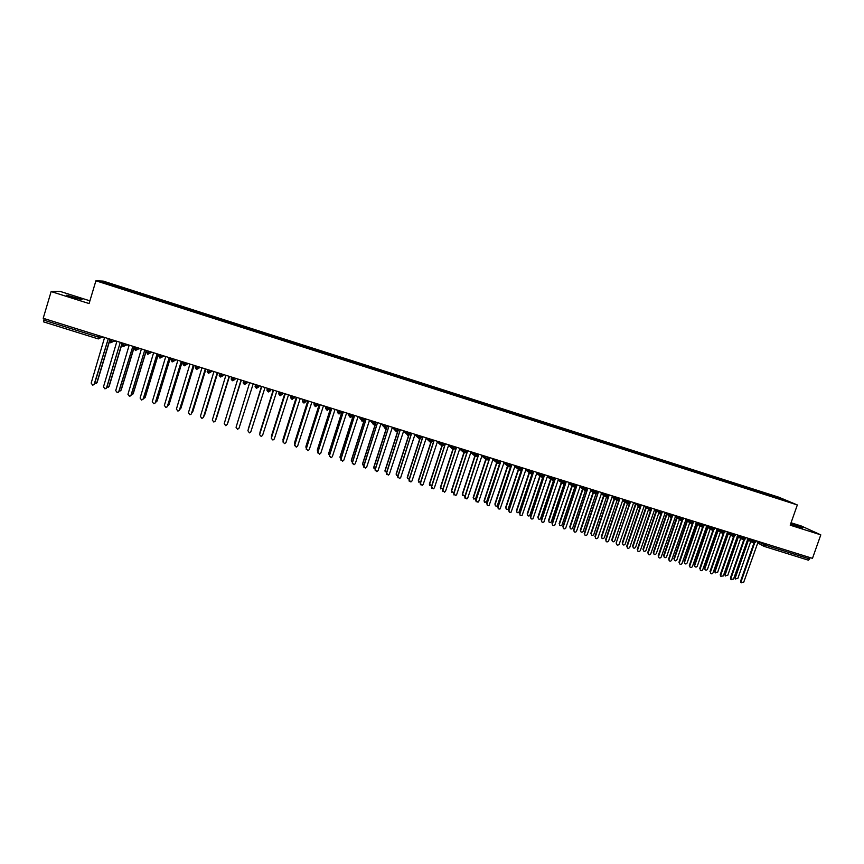 <?xml version="1.0" encoding="UTF-8"?>
<svg xmlns="http://www.w3.org/2000/svg" width="864" height="864" viewBox="0 0 864 864"><rect width="100%" height="100%" fill="white"/><g stroke="black" fill="none" stroke-linecap="round" stroke-linejoin="round"><path stroke-width="1.3" d="M73.073 297.443L82.08 299.603L66.701 295.164L73.073 297.443M790.603 524.059L802.764 527.861L790.765 523.595M89.91 300.834L60.242 291.438L51.138 291.557L43.2 318.287L812.473 558.349L820.8 534.859L801.446 526.057L791.057 522.763M778.712 497.178L103.205 281.102L95.915 280.789L797.332 504.954L778.712 497.178M559.418 427.388L559.116 428.306L559.958 428.728L777.406 498.226L788.908 501.768L766.206 493.517L121.23 287.237L120.884 288.382M559.127 428.306L554.245 426.902M263.207 333.871L554.332 426.773M263.261 333.731L117.212 287.204L101.963 282.172L105.278 282.29L121.23 287.237M127.526 289.408L127.181 290.228M132.862 291.114L132.451 292.075M139.633 293.274L139.288 294.106M144.947 294.98L144.547 295.942M151.686 297.14L151.351 297.961M156.989 298.825L156.589 299.797M163.706 300.974L163.382 301.806M168.988 302.67L168.61 303.631M175.684 304.808L175.37 305.64M180.943 306.493L180.576 307.454M187.628 308.632L187.315 309.452M192.866 310.306L192.51 311.267M199.53 312.433L199.217 313.265M204.746 314.107L204.401 315.068M211.388 316.224L211.086 317.056M216.583 317.887L216.248 318.859M223.204 320.004L222.912 320.836M228.388 321.667L228.053 322.639M234.986 323.773L234.706 324.605M240.149 325.426L239.825 326.398M246.726 327.521L246.445 328.352M251.878 329.173L251.554 330.145M258.422 331.268L258.152 332.1M275.206 336.636L274.946 337.468M281.707 338.71L281.416 339.692M286.805 340.34L286.567 341.183M293.296 342.414L293.004 343.397M298.372 344.045L298.134 344.876M304.841 346.108L304.56 347.09M309.906 347.728L309.679 348.57M316.343 349.79L316.084 350.773M321.397 351.41L321.17 352.242M327.812 353.462L327.553 354.434M332.845 355.072L332.629 355.903M339.25 357.113L339.001 358.096M344.261 358.722L344.056 359.554M350.644 360.763L350.406 361.746M355.644 362.362L355.439 363.193M361.994 364.392L361.768 365.375M366.984 365.99L366.79 366.822M373.324 368.01L373.097 368.993M378.292 369.598L378.097 370.44M384.599 371.617L384.394 372.6M389.556 373.205L389.372 374.047M395.852 375.214L395.647 376.207M400.788 376.79L400.615 377.633M407.063 378.799L406.858 379.793M411.977 380.376L411.815 381.218M418.23 382.374L418.046 383.357M423.133 383.94L422.982 384.782M429.365 385.938L429.192 386.921M434.257 387.493L434.106 388.346M440.467 389.48L440.294 390.474M445.338 391.046L445.198 391.889M451.537 393.023L451.364 394.016M456.386 394.578L456.257 395.42M462.564 396.554L462.402 397.548M467.402 398.099L467.273 398.952M473.558 400.064L473.407 401.058M478.375 401.609L478.256 402.462M484.51 403.574L484.369 404.568M489.326 405.108L489.208 405.961M495.439 407.063L495.299 408.056M500.234 408.596L500.116 409.45M506.326 410.54L506.196 411.545M511.099 412.074L511.002 412.927M517.169 414.018L517.061 415.012M521.942 415.541L521.845 416.394M527.99 417.474L527.882 418.468M532.742 418.997L532.656 419.85M538.78 420.919L538.672 421.924M543.51 422.442L543.316 423.403M549.526 424.364L549.428 425.358M554.245 425.866L554.159 426.87M560.239 427.788L560.153 428.792M564.937 429.289L564.862 430.294M570.92 431.201L570.845 432.194M575.608 432.702L575.532 433.706M581.569 434.603L581.494 435.564M586.235 436.104L586.17 437.108M592.175 438.005L592.121 438.934M596.84 439.495L596.776 440.489M602.759 441.385L602.705 442.282M607.403 442.865L607.349 443.869M613.3 444.755L613.256 445.63M617.933 446.234L617.89 447.239M623.819 448.114L623.776 448.978M628.43 449.593L628.398 450.598M634.295 451.472L634.262 452.326M638.896 452.941L638.863 453.946M644.738 454.81L644.717 455.674M649.328 456.278L649.307 457.283M655.15 458.136L655.139 459M659.729 459.605L659.707 460.609M665.528 461.462L665.528 462.326M670.086 462.92L670.086 463.925M675.886 464.767L675.875 465.631M680.422 466.225L680.422 467.23M686.2 468.072L686.2 468.925M690.725 469.519L690.736 470.524M696.481 471.355L696.492 472.219M700.996 472.802L701.006 473.807M706.73 474.638L706.752 475.502M711.234 476.075L711.256 477.09M716.947 477.9L716.969 478.764M721.44 479.336L721.462 480.352M727.142 481.162L727.164 482.026M731.614 482.587L731.646 483.602M737.294 484.412L737.327 485.276M741.755 485.838L741.798 486.853M747.414 487.652L747.457 488.516M751.864 489.067L751.918 490.082M757.512 490.871L757.555 491.746M761.94 492.296L762.005 493.301M765.623 543.737L765.158 545.065L809.654 558.943L810.13 557.615M809.654 558.943L808.423 560.185L764.035 546.35M767.578 494.089L767.621 494.964M780.311 498.161L779.674 498.809M101.142 336.366L100.732 337.705L98.302 338.926L43.513 321.851L44.161 318.589M797.332 504.954L790.204 525.182L820.8 534.859M51.138 291.557L89.089 303.556L95.915 280.789M105.278 282.29L105.764 283.381M120.733 287.237L120.312 288.198M766.206 493.517L765.893 494.402M747.328 539.59L753.678 543.132L755.309 540.518M747.792 538.412L752.695 541.026L753.678 543.132L755.773 542.084M756.162 490.309L755.86 491.195M746.096 487.091L745.783 487.976M735.998 483.862L735.685 484.747M725.868 480.622L725.566 481.518M715.705 477.371L715.403 478.267M705.521 474.109L705.208 475.006M695.293 470.837L694.98 471.733M685.033 467.554L684.731 468.461M674.752 464.27L674.438 465.167M664.427 460.966L664.124 461.873M654.08 457.661L653.767 458.568M643.691 454.334L643.378 455.242M633.28 450.997L632.966 451.915M622.825 447.66L622.512 448.567M612.338 444.312L612.036 445.219M601.819 440.942L601.517 441.86M591.278 437.573L590.965 438.491M580.694 434.182L580.381 435.1M570.078 430.79L569.765 431.708M548.737 423.965L548.424 424.926M538.024 420.541L537.689 421.535M527.267 417.096L526.921 418.144M516.478 413.651L516.132 414.709M505.656 410.184L505.31 411.253M494.802 406.717L494.446 407.786M483.916 403.229L483.559 404.309M472.986 399.74L472.63 400.81M462.024 396.23L461.668 397.31M451.03 392.72L450.673 393.79M439.992 389.189L439.646 390.269M428.922 385.646L428.576 386.726M417.82 382.093L417.474 383.184M406.674 378.529L406.328 379.62M395.507 374.954L395.15 376.045M384.286 371.369L383.94 372.46M373.043 367.772L372.686 368.863M361.757 364.165L361.4 365.256M350.428 360.547L350.082 361.638M339.066 356.908L338.72 358.009M327.672 353.268L327.326 354.359M316.235 349.607L315.889 350.708M304.765 345.935L304.409 347.036M293.252 342.252L292.907 343.364M281.696 338.558L281.351 339.671M251.953 329.054L251.608 330.167M240.268 325.318L239.922 326.43M228.55 321.559L228.204 322.682M216.778 317.801L216.432 318.924M204.973 314.021L204.628 315.144M193.136 310.241L192.791 311.364M181.246 306.439L180.9 307.562M169.322 302.627L168.977 303.75M157.367 298.793L157.021 299.927M145.357 294.959L145.012 296.093M133.315 291.103L132.97 292.237M737.111 536.35L743.386 539.924L745.016 537.3M735.167 535.658L733.072 536.717L732.218 536.036L733.072 536.717L734.692 534.082M716.569 529.826L722.725 533.488L724.324 530.842M717.012 528.79L721.732 531.371L722.725 533.488L724.82 532.429M706.266 526.543L712.346 530.258L713.934 527.602M695.92 523.228L701.935 527.008L703.501 524.351M696.341 522.31L700.931 524.891L701.935 527.008L704.02 525.949M685.552 519.88L691.481 523.757L693.047 521.078M685.951 519.059L690.487 521.629L691.481 523.757L693.576 522.688M675.162 516.51L681.005 520.484L682.549 517.806M675.529 515.797L680 518.357L681.005 520.484L683.089 519.415M670.442 517.19L669.384 515.808L670.496 517.212L672.03 514.523M654.296 509.652L658.832 512.33L659.945 513.929L661.468 511.229M654.588 509.242L658.93 511.79L659.945 513.929L662.029 512.849M643.831 506.174L648.259 508.82L649.361 510.624L650.873 507.924M644.08 505.948L648.346 508.486L649.361 510.624L651.456 509.544M633.398 502.708L637.686 505.3L638.744 507.319L640.235 504.598M633.528 502.632L637.718 505.17L638.744 507.319L640.84 506.239M622.944 499.316L627.07 501.854L628.096 504.004L629.575 501.271M622.361 500.461L627.469 503.626L614.779 540.907C613.332 542.354 612.457 542.095 612.166 540.119L625.082 502.146M612.328 495.99L616.378 498.517L617.414 500.677L618.883 497.934M619.952 498.269L619.542 499.5L616.388 498.528L617.414 500.677L619.445 499.738M611.734 497.113L616.766 500.278M601.679 492.653L605.664 495.18L606.658 497.318L608.148 494.586M609.25 494.932L608.828 496.163L605.664 495.18L606.701 497.329L608.623 496.573M601.085 493.754L606.031 496.919M590.998 489.305L594.907 491.821L595.944 493.981L597.38 491.227M598.493 491.573L598.082 492.815L594.907 491.821L595.944 493.981L597.758 493.387M590.393 490.385L595.264 493.549M580.273 485.935L584.107 488.452L585.155 490.622L586.58 487.858M587.714 488.214L587.293 489.445L584.129 488.473L585.155 490.622L586.85 490.158L585.209 490.633M579.668 487.004L584.453 490.158M569.527 482.566L573.286 485.082L574.333 487.253L575.737 484.477M576.904 484.834L576.482 486.076L573.307 485.093L574.333 487.253L575.91 486.907L574.376 487.253M568.901 483.602L573.61 486.767M541.836 521.888L541.598 520.538C541.598 522.202 542.365 522.688 543.899 521.996L558.382 479.369L562.421 481.691L563.436 483.851L564.872 481.086M552.647 525.193L552.074 523.552L566.136 481.669L565.628 482.695L562.453 481.712L563.479 483.862L564.937 483.613L563.522 483.872M558.112 480.19L562.723 483.354M530.982 518.573L530.755 517.234C530.734 518.854 531.479 519.361 532.991 518.746L547.538 475.988L551.524 478.289L552.582 480.47L553.964 477.673M555.314 478.235L554.742 479.293L551.556 478.31L552.582 480.47L553.943 480.287L552.625 480.481M547.29 476.755L551.815 479.941M537.16 472.435L540.594 474.887L541.652 477.068L543.024 474.26M541.652 477.068L542.916 476.939L541.696 477.068L540.594 474.887L541.015 473.634L540.637 474.908L542.56 475.643L543.823 475.891L544.234 474.638M536.425 473.321L540.853 476.496M526.327 469.055L529.621 471.463L530.69 473.656L532.04 470.837M530.69 473.656L531.868 473.558L530.734 473.656L529.621 471.463L530.042 470.21L529.664 471.485L531.576 472.219L532.861 472.468L533.282 471.226M525.528 469.854L529.87 473.051M515.462 465.664L518.627 468.029L519.696 470.221L521.024 467.402M522.288 467.791L521.867 469.044L518.67 468.061L519.696 470.221L520.798 470.167L519.728 470.232M514.609 466.387L518.843 469.584M504.565 462.262L507.578 464.584L508.658 466.787L509.976 463.946M508.658 466.787L509.684 466.754L508.691 466.787L507.578 464.584L508 463.331M503.647 462.899L507.773 466.106M493.636 458.849L496.508 461.138L497.588 463.331L498.895 460.49M497.588 463.331L498.55 463.331L497.621 463.342L496.508 461.138L496.919 459.875M492.642 459.389L496.67 462.618L484.045 500.796L486.292 502.729L500.537 461.009M482.663 455.425L485.395 457.672L486.475 459.875L487.771 457.024M486.475 459.875L487.393 459.886L486.508 459.875L485.395 457.672L485.806 456.408M481.615 455.857L485.536 459.108M477.954 453.956L477.533 455.22L474.304 454.226L475.33 456.397L476.604 453.535M470.556 452.315L474.358 455.576M466.776 450.468L466.366 451.732L463.126 450.749L464.152 452.92L465.415 450.047M459.454 448.751L463.147 452.034M449.539 445.09L452.93 449.42L454.183 446.537M452.93 449.42L453.708 449.464L452.963 449.42L451.84 447.206L452.25 445.932M448.33 445.165L451.894 448.47M438.426 441.623L441.677 445.91L442.908 443.016M444.312 443.459L443.902 444.733L440.64 443.74L441.677 445.91L442.411 445.964L441.709 445.921M437.141 441.644L440.608 444.884M427.28 438.145L430.391 442.4L431.6 439.495M433.026 439.938L432.616 441.212L429.354 440.219L431.093 442.454L430.412 442.4M425.92 438.07L429.278 441.277M421.708 436.406L421.297 437.681L418.014 436.687L419.051 438.869L420.26 435.953M414.72 434.495L417.917 437.648M404.87 431.147L407.689 435.326L408.877 432.4M407.689 435.326L408.337 435.391L406.577 433.091L406.987 431.816M403.52 430.898L406.523 433.998M393.617 427.637L396.284 431.773L397.451 428.836M396.284 431.773L395.161 429.527L395.582 428.252M392.299 427.291L395.096 430.315M382.32 424.116L384.836 428.209L385.992 425.261M384.836 428.209L383.713 425.963L384.134 424.678M381.1 423.738L383.638 426.611M375.613 423.468L373.356 424.624L374.501 421.675M369.922 420.25L372.146 422.874M364.522 418.565L364.111 419.839L361.843 421.038L362.956 418.068M358.711 416.74L360.72 419.245M352.555 416.264L350.287 417.442L351.389 414.461M347.458 413.23L349.186 415.444M340.967 412.646L338.688 413.824L339.779 410.832M329.756 407.711L329.346 408.996L325.987 407.992C325.447 408.229 325.804 408.964 327.046 410.195L328.126 407.203M318.082 404.071L317.671 405.356L315.371 406.555L316.429 403.553M306.374 400.41L305.964 401.706L302.594 400.702C302.054 400.961 302.411 401.706 303.664 402.916L304.7 399.892M294.635 396.749L294.224 398.045L291.902 399.244L292.928 396.22M282.841 393.066L282.431 394.373L280.109 395.572L281.113 392.526M271.015 389.383L270.605 390.679L268.283 391.889L269.266 388.832M259.146 385.679L258.736 386.986L256.403 388.184L257.375 385.117M247.244 381.964L246.834 383.27L244.49 384.469L245.441 381.402M235.3 378.227L234.889 379.544L232.535 380.754L233.474 377.665M223.312 374.49L222.901 375.808L220.547 377.017L221.465 373.918M211.28 370.732L210.87 372.049L208.505 373.259L209.412 370.148M199.206 366.973L198.796 368.291L196.43 369.5L197.316 366.379M199.919 367.189L198.796 368.291L195.307 367.254L196.819 369.576M187.099 363.193L186.689 364.511L184.313 365.72L185.177 362.588M174.938 359.392L174.539 360.72L172.152 361.93L172.994 358.787M162.745 355.59L162.346 356.918L159.948 358.128L160.78 354.974M150.509 351.778L150.109 353.106L147.712 354.316L148.511 351.151M151.902 352.21L150.109 353.106L146.556 352.058L147.701 354.316L146.48 352.004M138.229 347.944L137.83 349.272L135.421 350.492L136.21 347.306M139.795 348.43L137.83 349.272L134.266 348.224L135.778 350.557M125.906 344.099L125.507 345.427L123.088 346.648L123.865 343.462M127.656 344.639L125.507 345.427L121.932 344.38L123.088 346.648L121.856 344.326L122.267 342.954M113.54 340.232L113.141 341.572L110.722 342.792L111.478 339.595M115.463 340.837L113.141 341.572L109.555 340.524L110.722 342.792L109.48 340.47M741.431 582.8L740.621 581.083L741.236 582.52L743.72 582.217L758.29 541.447M740.621 581.083L753.894 543.186M741.172 581.44L754.574 543.154M735.566 579.064L734.767 577.379L735.361 578.783L737.824 578.491L750.784 541.436M748.429 540.173L735.307 577.714M747.878 539.881L734.767 577.379M731.225 579.69L730.426 577.973L730.998 579.355L733.525 579.107L748.084 538.261M730.426 577.973L743.699 539.989M730.966 578.318L744.379 539.924M720.986 576.569L720.198 574.852L720.738 576.169L723.287 575.975L737.856 535.064M720.198 574.852L733.471 536.782M720.727 575.197L734.152 536.684M710.716 573.437L710.446 572.972C711.288 574.15 712.152 574.106 713.027 572.854L727.585 531.857M709.938 571.72L723.211 533.563M710.456 572.065L723.892 533.423M700.412 570.294L700.121 569.754C700.942 571.007 701.806 570.996 702.734 569.711L717.282 528.649M699.646 568.588L712.919 530.323M700.153 568.922L713.61 530.14M725.479 575.986L724.691 574.301L725.252 575.651L727.747 575.402L740.696 538.294M738.342 537.019L725.22 574.636M737.802 536.728L724.691 574.301M715.36 572.897L714.593 571.212L715.111 572.508L717.638 572.324L730.588 535.14M728.222 533.855L715.1 571.547M727.693 533.563L714.593 571.212M705.208 569.797L704.938 569.344C705.78 570.51 706.622 570.467 707.497 569.225L720.436 531.965M718.081 530.658L704.948 568.447M717.552 530.377L704.452 568.112M695.034 566.698L694.742 566.158C695.552 567.4 696.406 567.378 697.324 566.114L710.262 528.768M707.897 527.45L694.775 565.337M707.389 527.17L694.278 565.013M690.077 567.14L689.764 566.525C690.552 567.853 691.427 567.864 692.399 566.557L706.946 525.42M689.321 565.434L702.594 527.072M689.818 565.769L703.285 526.835M684.817 563.576L684.504 562.961C685.292 564.278 686.156 564.289 687.118 562.993L700.067 525.56M697.691 524.221L684.558 562.216M697.194 523.94L684.083 561.892M679.698 563.976L679.374 563.274C680.13 564.689 681.016 564.732 682.042 563.393L696.578 522.18M678.964 562.27L692.248 523.8M679.439 562.604L692.95 523.508M669.298 560.801L668.963 560.002C669.665 561.514 670.561 561.589 671.641 560.218L686.178 518.94M668.574 559.105L681.869 520.517M669.038 559.429L682.571 520.16M658.865 557.615L658.53 556.718C659.167 558.328 660.064 558.436 661.219 557.042L675.745 515.678M658.152 555.919L671.458 517.212M658.606 556.243L672.181 516.78M648.4 554.429L648.065 553.414C648.637 555.12 649.534 555.26 650.754 553.846L665.28 512.417M647.687 552.733L661.014 513.886M648.14 553.046L661.759 513.335M674.579 560.444L674.244 559.753C674.989 561.157 675.864 561.19 676.879 559.872L689.839 522.32M687.463 520.97L674.309 559.084M686.977 520.69L673.844 558.77M664.297 557.312L663.962 556.513C664.654 558.014 665.539 558.079 666.608 556.729L679.59 519.059M677.203 517.687L664.038 555.952M676.728 517.406L663.574 555.628M653.994 554.159L653.648 553.262C654.286 554.85 655.171 554.958 656.305 553.586L669.308 515.754M666.922 514.372L653.724 552.798M666.468 514.102L653.281 552.485M643.648 551.005L643.313 550.001C643.885 551.686 644.771 551.826 645.98 550.433L659.178 511.909M656.618 511.024L643.388 549.644M656.165 510.754L642.956 549.331M637.891 551.221L637.578 550.098C638.064 551.902 638.96 552.085 640.267 550.649L654.782 509.144M637.2 549.526L650.538 510.548M637.632 549.85L651.348 509.771M627.361 548.003L627.059 546.761C627.469 548.672 628.355 548.888 629.737 547.43L644.242 505.85M626.681 546.318L640.04 507.179M627.102 546.631L640.894 506.239M640.915 506.185L641.239 505.224M616.788 544.774L616.529 543.413C616.831 545.422 617.706 545.681 619.175 544.212L633.679 502.556M616.118 543.1L629.51 503.788M616.118 543.11L630.58 501.757M606.182 541.544L605.934 540.173C606.182 542.149 607.057 542.441 608.558 541.058L623.074 499.252M605.534 539.86L618.959 500.353M605.934 540.173L619.931 498.355M595.544 538.294L595.296 536.922C595.49 538.855 596.354 539.179 597.877 537.926L612.446 495.925M594.907 536.62L608.386 496.886M595.296 536.922L609.239 494.942M633.269 547.83L632.956 546.718C633.442 548.5 634.327 548.683 635.612 547.268L648.799 508.702M646.294 507.643L633.01 546.469M645.851 507.384L632.588 546.167M622.868 544.655L622.566 543.424C622.966 545.303 623.851 545.53 625.212 544.093L638.388 505.472M635.926 504.241L622.609 543.294M635.504 503.982L622.199 542.992M612.425 541.469L611.766 539.816M624.672 501.887L611.766 539.806M601.949 538.261L601.7 536.911C601.949 538.866 602.813 539.158 604.292 537.786L616.993 500.418M614.596 498.917L601.7 536.911M614.196 498.658L601.312 536.609M591.451 535.054L591.192 533.704C591.386 535.604 592.24 535.928 593.741 534.686L606.463 497.2M604.076 495.666L591.192 533.704M603.688 495.418L590.814 533.401M584.874 535.032L584.626 533.671C584.777 535.54 585.619 535.907 587.164 534.773L601.776 492.599M584.248 533.369L597.791 493.355M584.626 533.671L598.558 491.594M580.91 531.835L580.651 530.485C580.802 532.332 581.634 532.699 583.157 531.576L595.912 493.97M593.525 492.415L580.651 530.485M593.136 492.167L580.295 530.194M574.171 531.76L573.923 530.399C574.02 532.224 574.852 532.624 576.396 531.608L591.073 489.262M573.556 530.107L587.207 489.683M573.923 530.399L587.844 488.246M570.326 528.606L570.089 527.256C570.186 529.049 571.007 529.448 572.53 528.444L585.349 490.666M582.93 489.154L570.089 527.256M582.563 488.916L569.732 526.964M563.425 528.487L563.177 527.126C563.242 528.887 564.052 529.319 565.596 528.422L580.338 485.914M562.831 526.835L576.536 486.14M576.536 486.13L576.86 484.931M563.177 527.126L577.098 484.898M559.721 525.355L559.483 524.016C559.548 525.755 560.336 526.187 561.87 525.301L574.754 487.318M572.303 485.892L559.483 524.016M571.946 485.654L559.138 523.735M552.074 523.552L552.409 523.843C552.442 525.55 553.23 526.014 554.764 525.226L569.57 482.544M552.409 523.843L566.309 481.529M549.083 522.104L548.845 520.765C548.878 522.461 549.644 522.914 551.167 522.126L564.149 483.926M561.643 482.609L548.845 520.765M561.298 482.382L548.51 520.484M541.274 520.258L555.228 478.073M541.598 520.538L555.498 478.159M538.402 518.832L538.175 517.504C538.175 519.145 538.931 519.631 540.443 518.94L553.522 480.481M550.951 479.336L538.175 517.504M550.616 479.099L537.851 517.234M530.453 516.953L544.396 474.692M530.755 517.234L544.644 474.768M527.688 515.56L527.461 514.231C527.44 515.83 528.174 516.337 529.675 515.732L542.873 476.96M540.216 476.042L527.461 514.231M539.903 475.816L527.159 513.961M520.106 515.246L519.88 513.918C519.836 515.495 520.56 516.013 522.061 515.484L537.041 472.392M519.588 513.637L533.52 471.301M519.88 513.918L533.758 471.377M516.942 512.266L516.726 510.959C516.683 512.514 517.396 513.032 518.875 512.514L532.224 473.364M529.459 472.748L516.726 510.959M529.146 472.522L516.434 510.689M509.177 511.898L508.972 510.581C508.907 512.125 509.609 512.665 511.088 512.201L526.133 468.99M508.68 510.311L522.612 467.888M508.972 510.581L522.839 467.964M506.164 508.972L505.948 507.665C505.894 509.177 506.585 509.717 508.043 509.263L521.586 469.584M518.648 469.444L505.948 507.665M518.357 469.228L505.678 507.395M498.226 508.55L498.02 507.244C497.945 508.745 498.636 509.296 500.094 508.907L515.182 465.577M497.75 506.974L511.661 464.476M498.02 507.244L511.877 464.54M495.342 505.656L495.137 504.36C495.061 505.85 495.742 506.39 497.189 506.002L511.38 464.389M507.816 466.139L495.137 504.36M507.535 465.923L494.878 504.101M487.231 505.192L487.037 503.896C486.95 505.364 487.62 505.926 489.056 505.591L504.198 462.154M486.778 503.626L500.688 461.052M487.037 503.896L500.882 461.117M484.488 502.33L484.045 500.796M496.94 462.823L484.294 501.055M476.204 501.811L475.772 500.267L477.997 502.254L478.775 501.368L493.182 458.708M475.772 500.267L489.78 457.834L475.373 499.435L473.418 497.729L486.032 459.508M476.021 500.526L489.856 457.672M473.602 498.992L473.418 497.729M485.773 459.302L473.18 497.47M465.134 498.42L464.735 496.897L466.895 498.917L467.726 497.999L482.134 455.263M464.735 496.897L478.624 454.162M464.962 497.156L478.786 454.216M462.683 495.644L462.283 494.143L464.411 496.13L465.242 495.234L478.71 454.334M475.081 456.192L462.51 494.402M474.844 455.987L462.283 494.143M454.032 495.018L453.654 493.517L455.76 495.547L456.646 494.618L471.042 451.796M453.654 493.517L467.532 450.706M453.87 493.776L467.694 450.76M451.721 492.286L451.354 490.806L453.427 492.815L454.032 492.383M464.098 452.876L451.559 491.054M463.871 452.671L451.354 490.806M442.886 491.594L442.541 490.126L444.604 492.178L445.532 491.227L459.907 448.33M442.541 490.126L456.408 447.239M442.746 490.374L456.548 447.282M440.726 488.905L440.381 487.458L442.832 489.251M453.103 449.464L440.575 487.696M452.855 449.356L440.381 487.458M431.708 488.171L431.395 486.724L433.404 488.786L434.376 487.825L448.751 444.841M431.395 486.724L445.252 443.75M431.579 486.972L445.381 443.794M429.689 485.514L429.376 484.088L431.622 486.011M442.087 445.986L429.559 484.337M441.828 445.954L429.376 484.088M420.498 484.726L420.206 483.311L422.172 485.384L423.187 484.412L437.551 441.353M420.206 483.311L434.052 440.262M420.379 483.559L434.171 440.294M418.619 482.112L418.338 480.719L420.39 482.728M431.05 442.454L418.5 480.956M430.801 442.465L418.338 480.719M409.244 481.259L408.985 479.887L410.908 481.972L411.955 480.989L426.308 437.843M408.985 479.887L422.82 436.752M409.147 480.125L422.917 436.784M407.516 478.688L407.257 477.338L409.136 479.401M419.99 438.88L407.419 477.565M421.276 437.713L419.731 438.923L407.257 477.338M397.948 477.781L397.721 476.453L399.611 478.548L400.691 477.544L415.044 434.322M397.721 476.453L411.545 433.231M397.872 476.69L411.631 433.264M396.371 475.254L396.144 473.947L397.85 476.042M408.91 435.251L396.284 474.174M408.661 435.337L396.144 473.947M386.618 474.293L386.424 472.997L388.271 475.103L389.394 474.098L403.726 430.79M386.424 472.997L400.237 429.71M386.564 473.234L400.313 429.732M385.182 471.809L384.998 470.534L386.543 472.64M397.807 431.536L385.128 470.761M397.559 431.676L384.998 470.534M375.246 470.783L375.095 469.541L376.898 471.658L378.054 470.642L392.386 427.248M375.095 469.541L388.897 426.168M375.214 469.768L388.951 426.179M373.972 468.342L373.81 467.122L375.192 469.228M386.726 427.669L373.928 467.338M386.456 427.907L373.81 467.122M363.841 467.251L363.722 466.074L365.494 468.191L366.671 467.165L380.992 423.695M363.722 466.074L377.514 422.615M363.83 466.301L377.557 422.626M362.718 464.864L362.588 463.698L363.809 465.782M376.121 422.183L362.696 463.914M375.386 423.922L362.588 463.698M352.404 463.709L352.307 462.596L354.056 464.713L355.266 463.687L369.576 420.131M352.307 462.596L366.088 419.051M352.404 462.812L366.12 419.062M351.421 461.354L351.335 460.253L352.404 462.305M364.835 418.662L351.421 460.469M364.694 418.608L351.335 460.253M340.924 460.145L340.859 459.097L342.576 461.225L343.807 460.188L358.106 416.556M340.859 459.097L354.64 415.476M340.945 459.313L354.65 415.476M340.092 457.844L340.038 456.808L340.956 458.806M353.516 415.13L340.114 457.013M353.387 415.087L340.038 456.808M329.4 456.57L329.378 455.598L331.063 457.726L332.316 456.689L346.615 412.97M329.378 455.598L343.256 412.117M329.443 455.803L343.138 411.89M328.73 454.302L328.709 453.341L329.476 455.285M342.166 411.577L328.774 453.546M342.047 411.545L328.709 453.341M317.855 452.963L317.855 452.077L319.507 454.205L320.792 453.168L335.07 409.374M317.855 452.077L331.722 408.532M317.909 452.282L331.592 408.283M317.336 450.738L317.963 451.732M330.772 408.024L317.39 450.068M330.664 407.992L317.336 449.874M306.266 449.334L306.299 448.546L307.919 450.684L309.226 449.636L323.492 405.756M306.299 448.546L320.144 404.935M306.331 448.751L320.004 404.665M305.899 447.163L306.418 448.146M319.345 404.46L305.964 446.591M319.248 404.428L305.932 446.386M294.646 445.694L294.7 445.014L296.298 447.142L297.626 446.094L311.882 402.127M294.7 445.014L308.524 401.328M294.71 445.208L308.372 401.036M294.44 443.567L294.84 444.539M307.876 400.885L294.505 443.092M307.8 400.853L294.494 442.897M282.992 442.033L284.634 443.599L285.973 442.541L300.229 398.498M283.057 441.461L296.87 397.71M283.057 441.655L296.708 397.397M282.949 439.949L283.241 440.888M296.363 397.289L283.014 439.571M296.309 397.267L283.014 439.387M271.307 438.35L272.927 440.035L274.298 438.977L288.533 394.848M271.382 437.897L285.185 394.081M271.372 438.091L285.001 393.746M271.426 436.32L271.598 437.206M271.49 435.866L284.774 393.671L271.48 436.05M259.6 434.657L261.187 436.46L262.57 435.402L276.804 391.187M259.664 434.322L273.445 390.431M259.632 434.506L273.467 390.474L259.934 433.458M273.208 390.064L259.934 432.335M261.479 386.402L247.903 430.736L249.404 432.875L250.808 431.816L265.032 387.515M247.903 430.736L261.673 386.77M248.292 429.008L248.249 429.635M248.335 428.792L261.565 386.564L248.303 428.976M249.653 382.709L236.056 427.313L237.589 429.278L239.015 428.209L253.217 383.821M237.784 379.004L224.208 423.695L225.731 425.66L227.243 424.429L241.369 380.128M240.98 380.322L227.243 424.429M227.599 423.252L241.132 380.246M227.956 422.572L241.153 380.236M225.882 375.289L212.317 420.066L213.84 422.042L215.244 421.092M229.111 376.607L215.374 420.8M215.654 419.893L229.079 376.618L215.287 420.973M216.173 419.159L229.457 376.423M213.937 371.563L200.383 416.426L201.906 418.403L203.278 417.571M217.199 372.87L203.472 417.172M217.544 372.697L203.375 417.334M203.699 416.437L204.325 415.8M204.422 415.573L217.696 372.74M204.52 415.411L217.739 372.751M201.96 367.826L188.417 412.776L189.929 414.763L191.257 414.029M205.243 369.122L191.527 413.532M205.578 368.96L191.408 413.694M191.711 412.927L192.478 412.301M192.629 411.966L205.891 369.058M192.737 411.815L205.945 369.068M189.929 364.079L176.407 409.104L177.908 411.102L179.194 410.454M193.255 365.364L179.539 409.871M193.558 365.202L179.41 410.022M179.69 409.363L180.576 408.78M180.792 408.359L194.044 365.353M180.922 408.197L194.119 365.375M177.865 360.31L164.354 405.432L165.856 407.43L167.087 406.868M181.224 361.595L167.508 406.199M181.505 361.444L167.368 406.35M167.648 405.778L168.642 405.238M168.912 404.73L182.153 361.649M169.063 404.579L182.25 361.67M165.758 356.53L152.258 401.738L153.76 403.736L154.948 403.25M169.15 357.804L155.444 402.516M169.409 357.674L155.282 402.667M155.563 402.149L156.665 401.674M157 401.09L170.23 357.923M157.162 400.95L170.338 357.955M153.608 352.739L140.119 398.034L141.62 400.043L143.338 398.822L142.754 399.622M157.032 354.013L143.338 398.822M157.28 353.884L143.165 398.963M143.435 398.498L145.228 397.3L144.655 398.077M145.055 397.44L158.263 354.197M145.228 397.3L158.382 354.229M141.415 348.937L127.948 394.319L129.438 396.328L131.188 395.118L130.529 395.96M130.993 395.258L144.688 350.287L131.188 395.118M131.285 394.805L133.25 393.638L132.592 394.47M133.056 393.779L146.264 350.449M133.25 393.638L146.394 350.492M129.19 345.114L115.733 390.593L117.223 392.612L118.994 391.392L118.26 392.288M132.905 346.28L118.994 391.392M132.872 346.27L118.789 391.532M119.092 391.1L121.23 389.966L120.506 390.852M121.025 390.096L134.212 346.691M121.23 389.966L134.363 346.734M116.91 341.291L103.475 386.856L104.965 388.876L106.769 387.666L105.959 388.595M106.542 387.796L120.204 342.652L106.769 387.666M106.855 387.353L109.166 386.284L108.367 387.202M108.95 386.413L122.126 342.911M109.166 386.284L121.878 344.347M104.598 337.446L91.174 383.098L92.653 385.117L94.489 383.918L93.614 384.88M108.367 338.623L94.489 383.918M108.313 338.602L94.252 384.037M94.586 383.594L97.07 382.59L96.206 383.54M96.833 382.709L109.501 340.783M97.07 382.59L109.512 341.388M757.987 541.609L765.158 545.065L763.981 546.34L763.193 545.821L763.376 543.024M43.718 320.09L98.593 337.198L99.036 335.707M43.513 321.851L98.302 338.926L98.593 337.198L100.732 337.705L103.237 337.025M756.216 540.799L755.795 542.009L754.844 541.847L752.695 541.026L753.116 539.827M737.564 535.216L742.414 537.818L742.835 536.62M727.304 532.008L732.089 534.6L732.51 533.401M721.732 531.371L722.153 530.161M706.698 525.55L711.353 528.142L711.774 526.921M704.473 524.642L704.052 525.874L703.037 525.69L700.931 524.891L701.352 523.67M694.019 521.392L693.598 522.612L692.582 522.428L690.487 521.629L690.898 520.409M683.543 518.119L683.122 519.34L682.085 519.156L680 518.357L680.422 517.136M665.075 512.525L669.481 515.074L669.902 513.853M662.483 511.542L662.062 512.773L661.003 512.579L658.93 511.79L659.351 510.57M651.899 508.237L651.478 509.468L650.408 509.274L648.346 508.486L648.767 507.265M641.282 504.932L640.861 506.153L639.77 505.958L637.718 505.17L638.14 503.95M630.634 501.606L630.212 502.837L627.07 501.854L627.491 500.623L627.07 501.854L628.052 503.982L630.191 502.913M616.378 498.517L616.799 497.286L616.378 498.517M605.664 495.18L606.074 493.938L605.664 495.18M595.339 490.59L594.918 491.832L595.318 490.579M584.107 488.452L584.528 487.22L584.107 488.452M573.728 483.851L573.307 485.093L573.707 483.84M562.874 480.46L562.453 481.712L562.842 480.449M551.977 477.058L551.556 478.31L551.945 477.047M519.091 466.798L518.67 468.061L519.037 466.776M511.261 464.346L510.84 465.61L509.522 465.34L507.632 464.616L508.054 463.352M500.191 460.901L499.781 462.154L498.431 461.884L496.562 461.171L496.984 459.896M489.089 457.434L488.678 458.687L487.307 458.417L485.449 457.704L485.87 456.43M471.658 451.991L474.25 454.194L474.66 452.93M460.62 448.546L463.061 450.706L463.471 449.442M455.566 446.969L455.155 448.232L453.719 447.941L451.904 447.25L452.326 445.964M441.072 442.444L440.64 443.74L440.996 442.422M429.775 438.923L429.354 440.219L429.7 438.901M416.092 434.657L417.949 436.633L418.36 435.359M410.346 432.864L409.936 434.138L408.413 433.814L406.652 433.145L407.074 431.838M398.952 429.3L398.531 430.574L396.997 430.25L395.237 429.581L395.669 428.274M387.515 425.736L387.094 427.01L385.538 426.676L383.8 426.017L384.221 424.71M376.034 422.15L375.624 423.436L374.036 423.09L372.233 422.377L372.643 421.092M370.98 420.574L373.939 424.699M359.608 417.031L360.709 418.781L361.12 417.496M352.976 414.958L352.555 416.243L350.935 415.886L349.142 415.174L349.542 413.932M348.203 413.467L350.816 417.506M341.377 411.34L340.967 412.625L339.314 412.268L337.543 411.556L337.954 410.27M336.755 409.892L339.206 413.899M325.274 406.307L325.901 407.927L326.311 406.631M313.751 402.71L314.226 404.287L314.636 402.991M302.195 399.103L302.508 400.637L302.918 399.33M290.596 395.485L290.747 396.965L291.157 395.669M278.953 391.856L278.953 393.282L279.364 391.986M267.278 388.217L267.106 389.588L267.516 388.292M255.571 384.556L255.236 385.884L255.636 384.577M243.821 380.894L243.4 382.255C242.86 382.622 243.227 383.368 244.49 384.469L243.313 382.169L246.834 383.27L247.288 381.974M243.313 382.169L243.724 380.862M231.865 377.158L231.433 378.518C230.904 378.918 231.271 379.663 232.535 380.754L231.358 378.443L234.889 379.544L235.505 378.292M231.358 378.443L231.768 377.125M219.856 373.41L219.434 374.782C218.905 375.181 219.272 375.926 220.547 377.006L219.348 374.706L222.901 375.808L223.679 374.609M219.359 374.695L219.758 373.388M207.716 369.63L207.317 370.948L208.958 371.617L210.87 372.049L211.82 370.904M195.739 365.882L195.307 367.254L195.642 365.85M184.302 365.71L183.103 363.409L186.689 364.511L187.974 363.463M183.103 363.398L183.514 362.07M171.353 358.279L170.942 359.597L172.552 360.256L174.539 360.72L175.997 359.726M159.138 354.467L158.738 355.795L160.326 356.454L162.346 356.918L163.966 355.968M146.988 350.676L146.556 352.058L146.891 350.644M134.687 346.831L134.266 348.224L134.6 346.81M109.976 339.12L109.555 340.524L109.89 339.098M745.934 537.592L745.513 538.801L742.414 537.818L743.386 539.924M735.62 534.362L735.188 535.583L732.089 534.6L732.218 536.036L726.851 533.099M725.274 531.133L724.842 532.354L721.742 531.371M714.884 527.893L714.463 529.114L711.353 528.142L712.346 530.248M673.024 514.836L672.602 516.056L669.481 515.074L669.384 515.808L664.74 513.097M499.759 462.208L498.55 463.331M488.657 458.752L487.393 459.886M477.522 455.274L475.362 456.408M466.344 451.786L464.184 452.92M474.725 452.952L474.25 454.194L475.308 456.386L476.194 456.43M455.134 448.286L453.708 449.464M463.547 449.464L463.061 450.706L464.13 452.909L464.962 452.952M443.891 444.776L442.411 445.964M432.605 441.256L431.093 442.454M418.446 435.38L417.949 436.633L419.731 438.923L419.083 438.869M409.925 434.171L408.337 435.391M398.52 430.618L396.9 431.838M387.083 427.043L385.441 428.274M364.111 419.839L360.709 418.781L362.394 421.114M329.335 409.018L327.056 410.195M317.671 405.356L314.226 404.287L315.868 406.631M326.408 406.663L325.901 407.927L327.553 410.27M305.964 401.728L303.674 402.905M294.224 398.045L290.747 396.965L292.367 399.319M303.016 399.362L302.508 400.626L304.139 402.98M282.431 394.373L278.953 393.282L280.562 395.647M270.605 390.679L267.106 389.588L268.726 391.964M258.736 386.986L255.236 385.884L256.835 388.26M207.814 369.652L207.392 371.023C206.863 371.444 207.23 372.19 208.505 373.259L207.306 370.958M196.43 369.49L195.232 367.189M176.418 359.856L175.586 359.996M171.439 358.301L171.018 359.683L172.152 361.93L170.942 359.618M159.235 354.499L158.814 355.882L159.948 358.128L158.728 355.817M140.724 348.721L139.752 348.851M128.758 344.984L127.775 345.114M135.41 350.471L134.19 348.17M116.737 341.237L115.744 341.366M122.353 342.986L121.867 344.293M104.62 337.489L103.68 337.597M808.423 560.185L763.981 546.34L757.523 542.808M743.396 539.924L745.481 538.877M712.346 530.258L714.442 529.2M670.496 517.212L672.581 516.143M596.095 492.318L594.972 491.605M373.356 424.624L372.308 422.442L372.73 421.124M361.843 421.038L360.785 418.846L361.217 417.528M350.287 417.442C349.013 416.059 348.656 415.325 349.229 415.238L349.65 413.921M338.688 413.824C337.392 412.474 337.046 411.739 337.63 411.62L338.051 410.303M315.371 406.555C314.086 405.238 313.729 404.503 314.312 404.352L314.734 403.024M291.913 399.244C290.66 398.045 290.293 397.31 290.833 397.04L291.254 395.69M280.12 395.572C278.867 394.394 278.5 393.649 279.029 393.358L279.461 392.008M268.283 391.889C267.008 390.755 266.652 390.01 267.192 389.664L267.624 388.314M256.403 388.184C255.139 387.072 254.772 386.338 255.312 385.97L255.744 384.61M183.611 362.102L183.19 363.474C182.66 363.928 183.028 364.673 184.313 365.72L184.691 365.796M741.236 582.52L740.686 582.163M730.998 579.355L730.458 578.999"/></g></svg>
